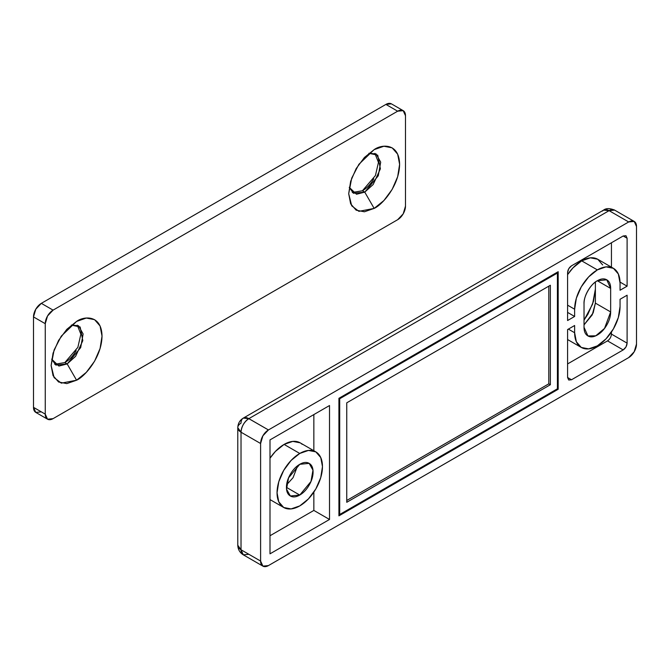 <?xml version="1.0" encoding="UTF-8"?>
<svg xmlns="http://www.w3.org/2000/svg" width="670" height="670" viewBox="0 0 670 670"><rect width="100%" height="100%" fill="white"/><g stroke="black" fill="none" stroke-linecap="round" stroke-linejoin="round"><path stroke-width="1" d="M613.402 268.302L597.74 259.257A32.118 18.542 120 0 0 581.686 260.848L597.347 269.893A32.118 18.542 -60 0 1 613.402 268.302A32.118 18.542 -60 0 1 620.052 283.008L618.326 273.971L613.402 268.302L606.032 266.869L597.347 269.893L588.654 276.903L581.284 286.844L576.359 298.192L574.634 309.23L574.634 316.466L567.582 320.528L567.582 272.606L568.73 268.745L571.502 265.822L623.184 235.982L625.956 235.706L627.103 238.244L627.103 286.174L620.052 290.236L620.052 283.008L620.052 290.236L627.103 286.174L620.043 282.095L627.103 286.174L627.103 238.244L623.184 235.982L625.956 235.706L627.103 238.244L623.184 235.982L571.502 265.822C569.14 267.472 567.833 269.734 567.582 272.606L567.582 320.528L574.634 316.466L567.582 312.396L574.634 316.466L574.634 309.23A32.118 18.542 -60 0 1 597.347 269.893L581.686 260.848A32.118 18.542 120 0 0 567.582 274.65L572.992 267.866L581.686 260.848L590.37 257.833L597.74 259.257L602.665 264.926M302.17 444.319A32.118 18.542 120 0 0 284.097 444.411A32.118 18.542 120 0 0 270.002 458.213L275.404 451.429L284.097 444.411L299.758 453.456L284.097 444.411L292.79 441.396L300.16 442.828L315.821 451.865L308.451 450.433L299.758 453.456L291.065 460.474L283.703 470.407L278.779 481.755L277.053 492.793L278.779 501.83L283.703 507.492L291.065 508.924L299.758 505.909A32.118 18.542 -60 0 1 281.693 506.001A32.118 18.542 -60 0 1 279.407 479.787A32.118 18.542 -60 0 1 299.758 453.456A32.118 18.542 -60 0 1 317.831 453.364A32.118 18.542 -60 0 1 320.109 479.578A32.118 18.542 -60 0 1 299.758 505.909L308.451 498.89L315.821 488.949L320.737 477.601L322.471 466.571L320.737 457.535L315.821 451.865M297.631 465.734L293.058 477.685L286.618 484.812L293.058 477.685L297.631 465.734M290.345 474.243C292.949 469.745 296.081 466.429 299.758 464.31L309.172 463.372L312.974 470.189L310.972 481.504L299.758 495.055L286.45 487.366C286.45 483.12 287.748 478.748 290.345 474.243L290.202 474.494M584.031 303.803C583.436 296.542 590.756 283.862 597.347 280.747C601.024 278.62 604.156 278.31 606.76 279.809C609.357 281.316 610.655 284.189 610.655 288.427L610.655 311.944C610.655 316.19 609.357 320.562 606.76 325.059C604.156 329.565 601.024 332.881 597.347 335C593.67 337.119 590.53 337.437 587.933 335.93C585.329 334.43 584.031 331.558 584.031 327.312L584.031 303.803C584.031 299.557 585.329 295.185 587.933 290.68C590.53 286.182 593.67 282.866 597.347 280.747L606.76 279.809L610.655 288.427L597.347 280.747L610.655 288.427L610.655 311.944L604.524 328.426L595.739 335.821L587.933 335.93L584.031 327.312L584.031 303.803M248.855 418.641L609.089 210.665L248.855 418.641L243.319 418.097A11.072 6.39 60 0 1 248.855 418.641C244.131 421.941 241.527 426.463 241.024 432.209A11.072 6.39 180 0 1 237.783 427.686L241.024 432.209L260.605 443.506A11.072 6.39 -60 0 1 268.435 429.947L248.855 418.641A11.072 6.39 120 0 0 241.024 432.209L241.024 549.76A11.072 6.39 120 0 0 243.319 554.835L241.024 549.76L237.783 545.238A11.072 6.39 0 0 0 241.024 549.76L260.605 561.066L241.024 549.76L241.024 432.209L260.605 443.506L260.605 561.066A11.072 6.39 -60 0 0 262.9 566.133A11.072 6.39 -60 0 0 268.435 565.589L628.669 357.604L634.205 351.758L636.5 344.045L636.5 226.485L634.205 221.418L628.669 221.971L268.435 429.947L262.9 435.793L260.605 443.506L260.605 561.066L262.9 566.133L268.435 565.589L628.669 357.604A11.072 6.39 -60 0 0 636.5 344.045L636.5 226.485A11.072 6.39 -60 0 0 634.205 221.418L614.625 210.112A11.072 6.39 120 0 0 609.089 210.665L628.669 221.971L268.435 429.947L248.813 418.666M620.052 306.517L620.052 299.281L627.103 295.21L627.103 343.141L625.956 347.001L623.184 349.924L571.502 379.764L568.73 380.032L567.582 377.503L567.582 329.573L574.634 325.503L574.634 332.739L576.359 341.775L581.284 347.445L588.654 348.869L597.347 345.854L606.032 338.836L613.402 328.903L618.326 317.547L620.052 306.517L620.052 299.281L627.103 295.21L627.103 343.141C626.852 346.013 625.545 348.266 623.184 349.924L571.502 379.764L568.73 380.032L567.582 377.503L567.582 329.573L574.634 325.503L574.634 332.739L568.369 329.121L574.634 332.739A32.118 18.542 -60 0 0 583.587 348.434A32.118 18.542 -60 0 0 607.43 337.303A32.118 18.542 -60 0 0 620.052 306.517M270.002 553.83L270.002 439.897L329.514 405.534L329.514 519.468L270.002 553.83L329.514 519.468L329.514 405.534L270.002 439.897L270.002 553.83M338.92 515.85L338.92 398.298L558.185 271.702L558.185 389.253L338.92 515.85L558.185 389.253L558.185 271.702L338.92 398.298L338.92 515.85M595.387 289.105L593.452 301.475L587.933 314.197L584.031 320.143L592.59 304.121L595.387 289.105M299.758 464.31C303.435 462.183 306.575 461.873 309.172 463.372C311.776 464.88 313.074 467.752 313.074 471.998C313.074 476.236 311.776 480.616 309.172 485.114C306.575 489.619 303.435 492.927 299.758 495.055C296.081 497.173 292.949 497.483 290.345 495.984C287.748 494.485 286.45 491.613 286.45 487.366L299.758 495.055L290.345 495.984L286.542 489.167L288.552 477.861L299.758 464.31M595.387 282.045L595.387 303.125L610.655 311.944L595.387 303.125L595.387 282.045M584.031 324.883L593.168 312.898L595.387 303.125L592.246 314.858L584.031 324.883M602.481 211.042L603.553 210.112C606.04 208.144 609.733 208.144 614.625 210.112L609.089 210.665A11.072 6.39 -120 0 0 603.553 210.112L609.089 210.665L628.669 221.971A11.072 6.39 -60 0 1 634.205 221.418M243.319 418.097C239.818 420.232 237.976 423.432 237.783 427.686A11.072 6.39 180 0 1 241.024 423.164A11.072 6.39 60 0 1 243.319 418.097L603.553 210.112M248.855 554.283L243.319 554.835C239.818 552.691 237.976 549.492 237.783 545.238L237.783 427.686M313.853 414.571L313.853 450.734L313.853 414.571M313.853 492.107L313.853 510.423L329.514 519.468L313.853 510.423L270.002 535.749L313.853 510.423L313.853 492.107M567.582 377.503L571.502 379.764L567.582 377.503M607.523 340.879L567.582 363.936L607.523 340.879L623.184 349.924L607.523 340.879C609.884 339.229 611.191 336.968 611.442 334.096L627.103 343.141L611.442 334.096L611.442 332.052L611.442 334.104M567.582 305.16L574.634 309.23L567.582 305.16M611.442 242.766L611.442 267.171L611.442 242.766M557.406 388.801L558.185 389.253L557.406 388.801L557.406 273.059L556.619 272.606L557.406 273.059L339.698 398.75L339.698 514.493L338.92 514.041L339.698 514.493L557.406 388.801L557.406 273.059L339.698 398.75L338.92 398.298L339.698 398.75L339.698 514.493L557.406 388.801M346.75 500.482L548.789 383.835L548.789 286.165L548.789 383.835L346.75 500.482M346.75 402.821L346.75 502.291L550.355 384.731L548.789 383.835L550.355 384.731L550.355 285.261L346.75 402.821L550.355 285.261L550.355 384.731L346.75 502.291L346.75 402.821M373.776 178.756L373.76 178.79C370.627 184.217 366.842 188.211 362.411 190.774L364.756 192.131L374.153 208.404L358.885 211.343L351.7 205.807L348.702 193.714L351.7 178.153L358.885 164.317L374.153 149.628L383.893 146.244L392.151 147.844L397.67 154.192L399.605 164.317L397.67 176.687L392.151 189.409L383.893 200.548L374.153 208.404L364.413 211.787L356.155 210.187L350.644 203.839L348.702 193.714L350.644 181.344L356.155 168.622L364.413 157.483L374.153 149.628C381.599 144.15 399.261 142.769 399.605 164.317C399.261 186.277 381.599 205.288 374.153 208.404L364.756 192.131L373.19 184.501L380.384 168.823L377.738 155.18L368.91 153.288L376.113 153.924L380.694 162.148L378.274 175.783L364.756 192.131L362.411 190.774L375.435 175.548L378.458 162.375L374.873 153.355M76.196 350.569L76.179 350.594C73.038 356.03 69.261 360.024 64.823 362.579L67.176 363.936L76.573 380.217L61.297 383.148L54.111 377.62L51.121 365.519L54.111 349.958L61.297 336.131L76.573 321.433L86.313 318.049L94.571 319.657L100.081 326.005L102.024 336.131L100.081 348.492L94.571 361.214L86.313 372.353L76.573 380.217L66.832 383.6L58.575 381.992L53.056 375.644L51.121 365.519L53.056 353.157L58.575 340.435L66.832 329.297L76.573 321.433C84.018 315.955 101.673 314.582 102.024 336.131C101.673 358.082 84.018 377.093 76.573 380.217L67.176 363.936L75.601 356.314L82.804 340.628L80.149 326.993L71.33 325.092L78.524 325.737L83.114 333.962L80.693 347.596L67.176 363.936L64.823 362.579L77.854 347.353L80.869 334.188L77.293 325.168M403.189 110.651L391.439 103.867L385.903 104.411L397.653 111.195A11.072 6.39 -60 0 1 403.189 110.651A11.072 6.39 -60 0 1 405.484 115.717L405.484 206.142L405.484 115.717L403.189 110.651L397.653 111.195L385.903 104.411L41.331 303.351L53.081 310.135L397.653 111.195L53.081 310.135L47.536 315.98L45.25 323.694L33.5 316.91L33.5 407.343L45.25 414.127L45.25 323.694L45.25 414.127L47.536 419.194L53.081 418.641L397.653 219.71L53.081 418.641A11.072 6.39 -60 0 1 47.536 419.194A11.072 6.39 -60 0 1 45.25 414.127L33.5 407.343L35.795 412.41L41.331 411.866M397.653 219.71L403.189 213.864L405.484 206.142A11.072 6.39 -60 0 1 397.653 219.71M391.439 103.867A11.072 6.39 120 0 0 385.903 104.411L41.331 303.351L35.795 309.197L33.5 316.91L33.5 407.343A11.072 6.39 120 0 0 35.795 412.41L47.536 419.194M352.294 192.466L362.386 190.783M64.823 362.579L54.705 364.279M45.25 323.694A11.072 6.39 -60 0 1 53.081 310.135L41.331 303.351A11.072 6.39 120 0 0 33.5 316.91L45.25 323.694M51.665 359.145L58.91 366.063L67.176 363.936L55.819 365.058L51.665 359.137M364.756 192.131L353.408 193.253L349.246 187.332L356.49 194.25L364.756 192.131M270.002 499.586L283.703 507.492M262.9 566.133L243.319 554.835M581.284 347.445L567.582 339.531"/></g></svg>
